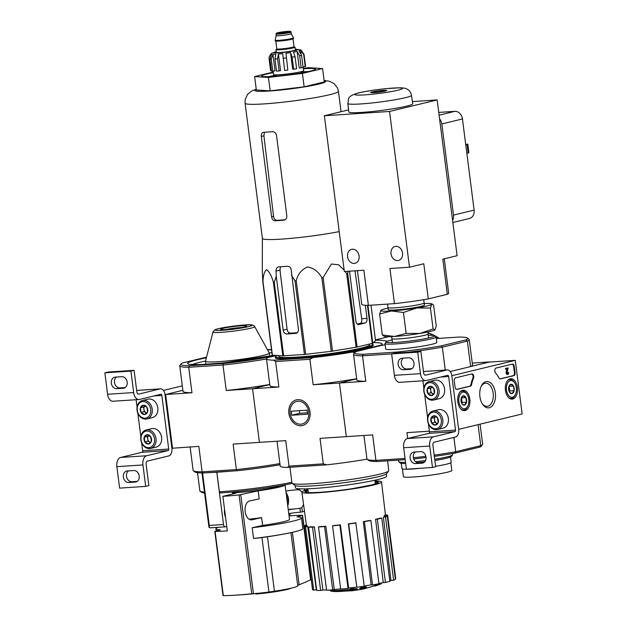 <?xml version="1.0" encoding="UTF-8"?>
<svg xmlns="http://www.w3.org/2000/svg" width="627" height="627" viewBox="0 0 627 627"><rect width="100%" height="100%" fill="white"/><g stroke="black" fill="none" stroke-linecap="round" stroke-linejoin="round"><path stroke-width="0.94" d="M182.3 385.864L163.443 390.433M172.519 448.109L165.653 394.485L182.865 390.323L165.019 394.642L171.884 448.266L198.83 446.369L202.098 471.841L236.379 469.584L233.119 444.112L259.429 442.372L252.563 388.756L269.775 384.586L252.563 388.756L226.245 390.488L222.985 365.016A58.311 4.812 -7.3 0 0 266.499 358.989M165.019 394.642L171.884 448.266A6.779 4.044 -93.8 0 1 168.781 455.923L147.361 461.111A2.712 1.615 -93.8 0 0 146.115 464.176L148.858 485.627L145.691 486.395L142.94 464.944A8.135 4.851 -93.8 0 1 146.671 455.751L168.091 450.562A1.356 0.807 -93.8 0 0 168.71 449.034L161.844 395.41A1.356 0.807 -93.8 0 0 160.959 394.25A1.356 0.807 -93.8 0 0 160.88 394.258L139.46 399.446A8.135 4.851 -93.8 0 1 138.959 399.524A8.135 4.851 -93.8 0 1 133.669 392.557L130.918 371.106L134.092 370.338L136.843 391.789A2.712 1.615 -93.8 0 0 138.606 394.109A2.712 1.615 -93.8 0 0 138.771 394.085L160.191 388.897A6.779 4.044 -93.8 0 1 160.606 388.834A6.779 4.044 -93.8 0 1 165.019 394.642M128.527 470.893A5.831 4.655 -103.6 0 0 126.795 477.539A5.831 4.655 -103.6 0 0 131.929 481.74L137.203 481.395M141.608 442.717L142.642 450.75A1.356 0.807 -93.8 0 1 142.015 452.286L120.596 457.467A8.135 4.851 -93.8 0 0 116.865 466.66L119.616 488.112L145.691 486.395M133.802 470.548L127.281 470.979A5.831 4.655 -103.6 0 0 126.646 471.073A5.831 4.655 -103.6 0 0 123.409 477.445A5.831 4.655 -103.6 0 0 128.754 482.508L135.275 482.077A5.831 4.655 -103.6 0 0 135.91 481.983A5.831 4.655 -103.6 0 0 139.147 475.611A5.831 4.655 -103.6 0 0 133.802 470.548M140.832 436.651L137.83 413.224M137.054 407.158L136.098 399.712M138.959 399.524L112.891 401.241A8.135 4.851 -93.8 0 1 107.593 394.273L104.85 372.822L130.918 371.106M121.779 376.709L115.258 377.14A5.831 4.655 -103.6 0 0 114.623 377.235A5.831 4.655 -103.6 0 0 111.387 383.606A5.831 4.655 -103.6 0 0 116.74 388.669L123.253 388.238A5.831 4.655 -103.6 0 0 123.887 388.144A5.831 4.655 -103.6 0 0 127.124 381.772A5.831 4.655 -103.6 0 0 121.779 376.709M104.85 372.822L108.016 372.054L134.092 370.338M116.504 377.054A5.831 4.655 -103.6 0 0 114.772 383.7A5.831 4.655 -103.6 0 0 119.906 387.901L125.181 387.557M147.564 411.978L144.602 414.51L141.044 412.409L140.448 407.762L143.411 405.222L146.969 407.331L147.564 411.978A4.695 3.754 76.4 0 1 144.602 414.51A4.695 3.754 76.4 0 1 141.044 412.409A4.695 3.754 76.4 0 1 140.448 407.762A4.695 3.754 76.4 0 1 143.411 405.222A4.695 3.754 76.4 0 1 146.969 407.331A4.695 3.754 76.4 0 1 147.564 411.978M142.94 401.562A8.41 6.717 76.4 0 1 150.37 413.64A8.41 6.717 76.4 0 1 138.708 414.408A8.41 6.717 76.4 0 1 142.94 401.562M143.442 400.332A9.491 7.579 76.4 0 1 152.142 408.569A9.491 7.579 76.4 0 1 146.875 418.946A9.491 7.579 76.4 0 1 137.274 411.5A9.491 7.579 76.4 0 1 142.407 400.488A9.491 7.579 76.4 0 1 143.442 400.332M142.407 400.488L147.964 399.148A9.491 7.579 76.4 0 1 148.991 398.991A9.491 7.579 76.4 0 1 157.698 407.229A9.491 7.579 76.4 0 1 152.424 417.598L146.875 418.946M146.64 412.989A4.068 3.253 76.4 0 1 145.997 412.691A4.068 3.253 76.4 0 1 143.92 409.313L144.218 411.641L146.585 413.036M143.92 409.313A4.068 3.253 76.4 0 1 144.955 405.865L143.622 406.994L143.92 409.313M143.622 406.994L140.448 407.762M144.218 411.641L141.044 412.409M151.342 441.471L148.38 444.002L144.821 441.902L144.226 437.254L147.188 434.715L150.746 436.823L151.342 441.471A4.695 3.754 76.4 0 1 148.38 444.002A4.695 3.754 76.4 0 1 144.821 441.902A4.695 3.754 76.4 0 1 144.226 437.254A4.695 3.754 76.4 0 1 147.188 434.715A4.695 3.754 76.4 0 1 150.746 436.823A4.695 3.754 76.4 0 1 151.342 441.471M146.718 431.047A8.41 6.717 76.4 0 1 154.148 443.132A8.41 6.717 76.4 0 1 142.486 443.9A8.41 6.717 76.4 0 1 146.718 431.047M147.22 429.824A9.491 7.579 76.4 0 1 155.919 438.061A9.491 7.579 76.4 0 1 150.652 448.438A9.491 7.579 76.4 0 1 141.051 440.993A9.491 7.579 76.4 0 1 146.185 429.981A9.491 7.579 76.4 0 1 147.22 429.824M146.185 429.981L151.742 428.641A9.491 7.579 76.4 0 1 152.769 428.476A9.491 7.579 76.4 0 1 161.476 436.721A9.491 7.579 76.4 0 1 156.201 447.09L150.652 448.438M150.417 442.482A4.068 3.253 76.4 0 1 149.775 442.184A4.068 3.253 76.4 0 1 147.698 438.806L147.996 441.134L150.362 442.529M147.698 438.806A4.068 3.253 76.4 0 1 148.732 435.357L147.4 436.486L147.698 438.806M147.4 436.486L144.226 437.254M147.996 441.134L144.821 441.902M515.284 360.36L522.15 413.977L458.682 429.346L451.816 375.722L515.284 360.36L489.209 362.077L450.241 371.513M515.049 372.579L514.258 366.411A2.712 1.615 -93.8 0 0 512.494 364.091A2.712 1.615 -93.8 0 0 512.33 364.115L496.075 368.049A2.712 1.615 -93.8 0 0 494.821 370.079A2.712 1.615 -93.8 0 0 495.557 372.924A27.126 16.169 -93.8 0 1 498.896 377.893A2.712 1.615 -93.8 0 0 500.26 378.904A2.712 1.615 -93.8 0 0 500.424 378.88L513.803 375.644A2.712 1.615 -93.8 0 0 515.049 372.579L514.399 372.618A2.712 1.615 -93.8 0 1 513.152 375.683L499.962 378.88M471.786 373.927L455.523 377.862A2.712 1.615 -93.8 0 0 454.285 380.926L455.069 387.094A2.712 1.615 -93.8 0 0 456.84 389.414A2.712 1.615 -93.8 0 0 457.005 389.391L470.383 386.154A2.712 1.615 -93.8 0 0 471.582 384.508A27.126 16.169 -93.8 0 1 473.479 378.269A2.712 1.615 -93.8 0 0 473.51 375.369A2.712 1.615 -93.8 0 0 471.951 373.904A2.712 1.615 -93.8 0 0 471.786 373.927M479.898 396.562A13.191 7.869 -93.8 0 1 481.207 386.263A13.191 7.869 -93.8 0 1 492.446 384.868A13.191 7.869 -93.8 0 1 493.7 403.804A13.191 7.869 -93.8 0 1 482.375 403.898A13.191 7.869 -93.8 0 1 479.898 396.562M505.44 390.386A10.228 6.098 -93.8 0 1 510.668 378.739A10.228 6.098 -93.8 0 1 517.502 388.536A10.228 6.098 -93.8 0 1 512.016 399.14A10.228 6.098 -93.8 0 1 505.44 390.386M457.835 401.907A10.228 6.098 -93.8 0 1 463.063 390.26A10.228 6.098 -93.8 0 1 469.905 400.057A10.228 6.098 -93.8 0 1 464.411 410.661A10.228 6.098 -93.8 0 1 457.835 401.907M480.964 386.843A11.615 6.928 -93.8 0 1 485.596 383.191A11.615 6.928 -93.8 0 1 493.269 394.32A11.615 6.928 -93.8 0 1 487.124 406.374A11.615 6.928 -93.8 0 1 482.053 403.357M471.598 373.974A2.712 1.615 -93.8 0 1 472.829 378.308L473.479 378.269M456.534 389.391L469.733 386.193A2.712 1.615 -93.8 0 0 470.924 384.547A27.126 16.169 -93.8 0 1 472.829 378.308M512.141 364.162A2.712 1.615 -93.8 0 1 513.607 366.45L514.399 372.618M506.271 369.17L505.621 369.217L505.519 368.41L508.097 367.9L506.169 368.37L506.271 369.17L507.619 368.848L506.773 372.093L506.122 372.132L506.937 369.013M506.122 372.132A1.63 0.972 -93.8 0 0 507.157 374.366L507.807 374.319A1.63 0.972 -93.8 0 0 508.654 372.469L508.183 372.579A0.815 0.486 -93.8 0 1 507.76 373.512A0.815 0.486 -93.8 0 1 507.235 372.422L508.097 367.9M505.519 368.41L506.169 368.37M507.807 374.319A1.63 0.972 -93.8 0 1 506.773 372.093M508.654 372.469L508.183 372.579M507.525 372.626A0.815 0.486 -93.8 0 1 507.415 373.316M509.046 386.154L510.825 384.288L513.505 386.036L514.101 390.684L512.016 393.576L509.994 392.612M508.74 387.188A4.695 2.798 -93.8 0 1 509.14 385.934A4.695 2.798 -93.8 0 1 510.825 384.288A4.695 2.798 -93.8 0 1 513.505 386.036A4.695 2.798 -93.8 0 1 514.101 390.684A4.695 2.798 -93.8 0 1 512.016 393.576A4.695 2.798 -93.8 0 1 509.555 392.212A4.695 2.798 -93.8 0 1 509.336 391.836A4.695 2.798 -93.8 0 1 508.74 387.188M506.498 390.127A8.41 5.016 -93.8 0 1 508.881 381.404A8.41 5.016 -93.8 0 1 514.767 383.073A8.41 5.016 -93.8 0 1 515.504 394.305A8.41 5.016 -93.8 0 1 510.394 397.016A8.41 5.016 -93.8 0 1 506.498 390.127M507.486 380.667A9.491 5.659 -93.8 0 1 509.923 379.523A9.491 5.659 -93.8 0 1 514.328 382.376L514.767 383.073M515.504 394.305L515.167 395.057A9.491 5.659 -93.8 0 1 511.177 398.466A9.491 5.659 -93.8 0 1 508.607 397.651M508.865 386.687A4.068 2.422 -93.8 0 1 509.453 388.646L509.014 386.232M509.249 391.663L509.751 390.966L509.453 388.646A4.068 2.422 -93.8 0 1 509.179 391.499M509.751 390.966L514.101 390.684M509.155 386.326L513.505 386.036M461.441 397.675L463.228 395.817L465.9 397.557L466.496 402.205L464.411 405.105L462.389 404.133M461.143 398.709A4.695 2.798 -93.8 0 1 461.535 397.455A4.695 2.798 -93.8 0 1 463.228 395.817A4.695 2.798 -93.8 0 1 465.9 397.557A4.695 2.798 -93.8 0 1 466.496 402.205A4.695 2.798 -93.8 0 1 464.411 405.105A4.695 2.798 -93.8 0 1 461.95 403.733A4.695 2.798 -93.8 0 1 461.738 403.357A4.695 2.798 -93.8 0 1 461.143 398.709M458.901 401.648A8.41 5.016 -93.8 0 1 461.284 392.925A8.41 5.016 -93.8 0 1 467.162 394.595A8.41 5.016 -93.8 0 1 467.907 405.834A8.41 5.016 -93.8 0 1 462.797 408.538A8.41 5.016 -93.8 0 1 458.901 401.648M459.889 392.188A9.491 5.659 -93.8 0 1 462.326 391.044A9.491 5.659 -93.8 0 1 466.723 393.897L467.162 394.595M467.907 405.834L467.562 406.578A9.491 5.659 -93.8 0 1 463.572 409.987A9.491 5.659 -93.8 0 1 461.01 409.172M461.26 398.208A4.068 2.422 -93.8 0 1 461.856 400.167L461.409 397.753M461.652 403.185L462.154 402.487L461.856 400.167A4.068 2.422 -93.8 0 1 461.582 403.028M462.154 402.487L466.496 402.205M461.558 397.847L465.9 397.557M451.816 375.722L458.682 429.346A6.779 4.044 -93.8 0 1 455.578 437.003L434.158 442.192A2.712 1.615 -93.8 0 0 432.912 445.256L435.663 466.707L432.489 467.476L429.738 446.024A8.135 4.851 -93.8 0 1 433.469 436.831L454.888 431.642A1.356 0.807 -93.8 0 0 455.516 430.114L448.642 376.49A1.356 0.807 -93.8 0 0 447.756 375.33A1.356 0.807 -93.8 0 0 447.678 375.338L426.258 380.526A8.135 4.851 -93.8 0 1 425.764 380.605A8.135 4.851 -93.8 0 1 420.466 373.637L417.715 352.186L420.889 351.418L423.64 372.869A2.712 1.615 -93.8 0 0 425.404 375.189A2.712 1.615 -93.8 0 0 425.568 375.165L446.988 369.977A6.779 4.044 -93.8 0 1 447.404 369.914A6.779 4.044 -93.8 0 1 451.816 375.722M415.325 451.973A5.831 4.655 -103.6 0 0 413.593 458.619A5.831 4.655 -103.6 0 0 418.726 462.82L424.001 462.475M428.413 423.797L429.44 431.831A1.356 0.807 -93.8 0 1 428.821 433.367L407.393 438.547A8.135 4.851 -93.8 0 0 403.67 447.741L406.414 469.192L432.489 467.476M420.599 451.628L414.079 452.059A5.831 4.655 -103.6 0 0 413.444 452.153A5.831 4.655 -103.6 0 0 410.207 458.525A5.831 4.655 -103.6 0 0 415.56 463.588L422.073 463.157A5.831 4.655 -103.6 0 0 422.708 463.063A5.831 4.655 -103.6 0 0 425.945 456.691A5.831 4.655 -103.6 0 0 420.599 451.628M427.63 417.731L424.628 394.305M423.852 388.238L422.904 380.793M425.764 380.605L399.689 382.321A8.135 4.851 -93.8 0 1 394.391 375.354L391.648 353.902L417.715 352.186M408.577 357.79L402.056 358.221A5.831 4.655 -103.6 0 0 401.429 358.315A5.831 4.655 -103.6 0 0 398.184 364.687A5.831 4.655 -103.6 0 0 403.537 369.75L410.05 369.319A5.831 4.655 -103.6 0 0 410.685 369.225A5.831 4.655 -103.6 0 0 413.922 362.853A5.831 4.655 -103.6 0 0 408.577 357.79M391.648 353.902L394.822 353.134L420.889 351.418M403.302 358.135A5.831 4.655 -103.6 0 0 401.578 364.781A5.831 4.655 -103.6 0 0 406.711 368.982L411.978 368.637M434.362 393.058L431.4 395.59L427.841 393.49L427.246 388.842L430.208 386.303L433.766 388.411L434.362 393.058A4.695 3.754 76.4 0 1 431.4 395.59A4.695 3.754 76.4 0 1 427.841 393.49A4.695 3.754 76.4 0 1 427.246 388.842A4.695 3.754 76.4 0 1 430.208 386.303A4.695 3.754 76.4 0 1 433.766 388.411A4.695 3.754 76.4 0 1 434.362 393.058M429.738 382.642A8.41 6.717 76.4 0 1 437.168 394.72A8.41 6.717 76.4 0 1 425.506 395.488A8.41 6.717 76.4 0 1 429.738 382.642M430.24 381.412A9.491 7.579 76.4 0 1 438.947 389.649A9.491 7.579 76.4 0 1 433.672 400.026A9.491 7.579 76.4 0 1 424.071 392.58A9.491 7.579 76.4 0 1 429.205 381.569A9.491 7.579 76.4 0 1 430.24 381.412M429.205 381.569L434.762 380.228A9.491 7.579 76.4 0 1 435.789 380.072A9.491 7.579 76.4 0 1 444.496 388.309A9.491 7.579 76.4 0 1 439.229 398.678L433.672 400.026M433.445 394.07A4.068 3.253 76.4 0 1 432.795 393.772A4.068 3.253 76.4 0 1 430.718 390.394L431.015 392.721L433.382 394.117M431.744 386.945L430.42 388.074L430.718 390.394A4.068 3.253 76.4 0 1 431.752 386.945M430.42 388.074L427.246 388.842M431.015 392.721L427.841 393.49M438.14 422.551L435.177 425.082L431.619 422.982L431.023 418.334L433.986 415.795L437.544 417.903L438.14 422.551A4.695 3.754 76.4 0 1 435.177 425.082A4.695 3.754 76.4 0 1 431.619 422.982A4.695 3.754 76.4 0 1 431.023 418.334A4.695 3.754 76.4 0 1 433.986 415.795A4.695 3.754 76.4 0 1 437.544 417.903A4.695 3.754 76.4 0 1 438.14 422.551M433.516 412.127A8.41 6.717 76.4 0 1 440.946 424.213A8.41 6.717 76.4 0 1 429.283 424.981A8.41 6.717 76.4 0 1 433.516 412.127M434.017 410.904A9.491 7.579 76.4 0 1 442.725 419.142A9.491 7.579 76.4 0 1 437.45 429.519A9.491 7.579 76.4 0 1 427.849 422.073A9.491 7.579 76.4 0 1 432.983 411.061A9.491 7.579 76.4 0 1 434.017 410.904M432.983 411.061L438.539 409.721A9.491 7.579 76.4 0 1 439.566 409.556A9.491 7.579 76.4 0 1 448.274 417.801A9.491 7.579 76.4 0 1 443.007 428.17L437.45 429.519M437.223 423.562A4.068 3.253 76.4 0 1 436.572 423.264A4.068 3.253 76.4 0 1 434.495 419.886L434.793 422.214L437.16 423.609M434.495 419.886A4.068 3.253 76.4 0 1 435.53 416.438L434.197 417.566L434.495 419.886M434.197 417.566L431.023 418.334M434.793 422.214L431.619 422.982M255.973 593.542L256.035 594.051A24.414 2.014 -7.3 0 0 291.1 588.189M292.394 532.315L299.11 584.701L297.653 585.579M267.47 536.775L274.438 591.198A30.786 2.539 -7.3 0 0 297.723 585.72L290.928 532.636M274.438 591.198L268.936 592.006A460.492 308.539 87 0 1 264.61 592.578A460.492 308.539 87 0 1 253.418 593.628L251.733 593.777A53.295 4.397 -7.3 0 1 230.187 595.462A461.08 461.08 0 0 0 264.61 592.578M223.275 595.619L223.322 595.65A53.295 4.397 -7.3 0 0 230.187 595.462M299.11 584.701A460.492 238.048 85.6 0 0 310.608 579.787L310.537 579.544M289.792 513.427L290.097 515.794A53.295 4.397 172.7 0 1 302.308 515.3L296.986 516.883A43.122 3.558 -7.3 0 1 301.477 517.878A43.122 3.558 -7.3 0 1 252.187 527.73L253.559 538.452A406.163 272.142 87 0 0 261.663 537.574A406.163 272.142 87 0 0 261.953 537.535L268.936 592.006M287.448 495.103L288.451 502.987M252.705 519.587L253.347 519.477C244.201 523.043 241.505 501.185 250.941 500.707L259.21 498.88L258.175 490.831L239.075 494.946A53.295 4.397 172.7 0 1 222.875 496.333L227.303 530.92A53.295 4.397 172.7 0 1 215.092 531.406L220.406 529.823A43.122 3.558 -7.3 0 1 215.923 528.835A43.122 3.558 -7.3 0 1 218.392 527.283M252.093 519.626A40.41 3.339 172.7 0 0 253.347 519.477L261.608 517.643L262.603 525.418L252.187 527.73M290.097 515.794L289.071 516.045M262.603 525.418A31.052 2.563 -7.3 0 0 289.502 519.407L285.073 484.843A31.052 2.563 -7.3 0 1 258.175 490.831M279.595 485.839A25.77 2.124 172.7 0 1 239.193 492.414A25.77 2.124 172.7 0 1 232.507 492.665M292.245 483.393A52.887 4.365 -7.3 0 1 220.336 492.932L219.364 491.78A54.243 4.475 -7.3 0 0 291.861 482.257M219.364 491.78L216.856 472.209A54.243 4.475 -7.3 0 0 229.858 471.222L237.139 470.744A56.955 4.702 -7.3 0 0 280.05 464.764M232.429 492.023L232.672 493.958M225.555 517.291A9.491 5.659 -93.8 0 1 224.552 509.406M210.014 527.816L208.932 527.033M226.739 526.484L225.43 526.805A2.712 1.615 -93.8 0 1 225.265 526.829A2.712 1.615 -93.8 0 1 223.502 524.509L216.801 472.225L202.552 472.97A56.955 4.702 -7.3 0 0 203.266 472.977L229.858 471.222M209.199 527.581L209.277 525.442L223.502 524.509M304.495 511.35L300.419 512.196L299.925 508.317L294.424 508.967A11.121 0.917 -7.3 0 0 288.279 509.845M301.932 491.936L299.565 489.883L297.551 489.805L297.402 488.629M299.925 508.317L301.838 507.674L303.562 504.476M286.092 492.814A9.491 5.659 -93.8 0 1 287.754 505.77M285.873 491.082A11.121 0.917 172.7 0 1 292.025 490.196L297.551 489.805M197.521 472.687L199.848 490.839A54.243 4.475 -7.3 0 0 200.076 491.176L201.588 492.336A52.887 4.365 -7.3 0 0 204.582 493.065M190.122 446.949L193.132 470.438A58.311 4.812 -7.3 0 0 193.382 470.806L194.895 471.966A56.955 4.702 -7.3 0 0 202.552 472.97M206.549 357.131L182.669 362.915A56.955 4.702 -7.3 0 0 181.054 363.95A56.955 4.702 -7.3 0 0 189.526 365.737L223.4 363.503A56.955 4.702 -7.3 0 0 267.408 357.327L275.465 355.376M267.455 349.694L271.475 349.435M181.054 363.95L179.886 365.455A58.311 4.812 -7.3 0 0 179.737 365.878A58.311 4.812 -7.3 0 0 188.703 367.281L222.985 365.016L223.4 363.503M189.526 365.737L188.703 367.281L191.964 392.753A58.311 4.812 172.7 0 1 182.998 391.35L179.737 365.878M165.653 394.485L191.964 392.753M269.759 384.461A58.311 4.812 172.7 0 1 226.245 390.488M193.382 470.806A58.311 4.812 -7.3 0 0 202.098 471.841L203.266 472.977M237.139 470.744L236.379 469.584A58.311 4.812 -7.3 0 0 279.893 463.557M213 331.942L205.531 361.121A32.142 2.649 -7.3 0 0 205.523 361.215A32.142 2.649 -7.3 0 0 237.743 359.757A32.142 2.649 -7.3 0 0 269.289 353.04A32.142 2.649 -7.3 0 0 269.257 352.962L254.68 326.604C253.77 324.849 250.416 324.308 244.616 324.99L223.298 327.662C215.5 329.167 214.975 329.794 214.881 329.818L213 331.942A21.02 1.732 -7.3 0 0 234.067 331.048A21.02 1.732 -7.3 0 0 254.68 326.604M241.348 325.766A13.191 1.089 -7.3 0 0 227.162 327.506A13.191 1.089 -7.3 0 0 220.594 329.394A13.191 1.089 -7.3 0 0 233.769 328.713A13.191 1.089 -7.3 0 0 246.677 326.056A13.191 1.089 -7.3 0 0 241.348 325.766M241.607 327.49A11.615 0.956 -7.3 0 0 240.619 327.545A11.615 0.956 -7.3 0 0 225.869 329.504M200.076 491.176A54.243 4.475 -7.3 0 0 204.449 492.03M288.757 513.599A11.121 0.917 172.7 0 1 300.419 512.196M253.559 538.452A43.122 3.558 -7.3 0 0 287.362 533.373A43.122 3.558 -7.3 0 0 302.849 528.6L301.477 517.878M261.608 517.643A31.052 2.563 172.7 0 1 249.577 519.109M232.593 493.363A31.052 2.563 -7.3 0 0 235.885 493.183L222.875 496.333M262.399 238.385A47.056 3.88 -7.3 0 0 262.399 238.425A47.056 3.88 -7.3 0 0 281.547 239.114A47.056 3.88 -7.3 0 0 339.207 231.606M370.988 305.192L375.534 340.712L372.783 343.212A52.621 4.342 -7.3 0 1 372.313 343.377L357.116 347.052A52.621 4.342 -7.3 0 1 356.105 347.248L332.545 351.12A52.621 4.342 -7.3 0 1 331.268 351.3L305.655 354.326A52.621 4.342 -7.3 0 1 304.44 354.443L283.639 355.815A52.621 4.342 -7.3 0 1 282.824 355.838L272.4 355.188A52.621 4.342 -7.3 0 1 272.196 355.101L262.776 281.515L262.282 270.739L262.399 238.409L245.079 103.204A47.056 3.88 -7.3 0 0 264.226 103.894A47.056 3.88 -7.3 0 0 313.116 97.992A47.056 3.88 -7.3 0 0 338.431 91.244L337.444 87.819L333.917 83.43L329.246 81.189L324.104 80.499M262.776 281.515A52.621 4.342 -7.3 0 0 262.972 281.601C263.168 275.347 264.39 271.373 266.624 269.665C269.351 271.75 271.601 275.943 273.396 282.252A52.621 4.342 -7.3 0 0 274.211 282.228L276.28 276.389L283.169 330.163A4.068 3.253 -103.6 0 0 286.947 333.964L295.638 333.392A4.068 3.253 -103.6 0 0 296.077 333.329A4.068 3.253 -103.6 0 0 298.381 329.159L291.234 270.072C290.873 267.611 289.603 266.342 287.425 266.279A50.638 4.177 172.7 0 1 278.733 266.851L278.325 266.906M278.733 266.851C276.954 267.18 276.052 268.583 276.029 271.076L276.28 276.389M304.44 354.443L295.011 280.857L291.492 275.386M295.011 280.857A52.621 4.342 -7.3 0 0 296.226 280.739C297.888 274.132 301.65 269.547 307.496 266.969C313.821 268.176 318.602 271.757 321.839 277.714A52.621 4.342 -7.3 0 0 323.124 277.534L331.401 264.038L338.604 264.743L344.145 270.159M356.105 347.248L346.684 273.662L345.148 271.475M346.684 273.662A52.621 4.342 -7.3 0 0 347.695 273.466L348.095 271.279M297.253 332.694A45.387 3.746 -7.3 0 1 290.411 333.125C288.624 332.976 287.511 331.675 287.072 329.214L279.995 270.119L280.371 267.408M349.505 271.185L355.901 321.087A4.068 2.422 86.2 0 0 358.55 324.574A4.068 2.422 86.2 0 0 358.793 324.535L365.141 322.999A4.068 2.422 86.2 0 0 367.007 318.398L365.322 305.263M354.992 270.825L361.669 318.751C361.936 321.228 361.513 322.748 360.392 323.313A45.387 3.746 -7.3 0 1 357.296 324.104M272.4 355.188L262.972 281.601M282.824 355.838L273.396 282.252M283.639 355.815L274.211 282.228M305.655 354.326L296.226 280.739M331.268 351.3L321.839 277.714M332.545 351.12L323.124 277.534M357.116 347.052L347.695 273.466M372.313 343.377L367.438 305.349M372.783 343.212L367.931 305.357M275.802 356.928A49.502 4.083 -7.3 0 0 275.425 358.001A49.502 4.083 -7.3 0 0 295.356 358.401A49.502 4.083 -7.3 0 0 344.952 352.507A49.502 4.083 -7.3 0 0 373.284 345.461A49.502 4.083 -7.3 0 0 372.65 344.521M330.304 590.266L330.366 590.759A24.414 2.014 -7.3 0 0 331.652 591.23A24.414 2.014 -7.3 0 0 353.001 589.889A93.494 67.857 -92.3 0 1 350.446 589.662A91.072 90.743 -172.5 0 0 353.526 589.349A93.086 67.559 87.7 0 0 357.382 589.513A93.885 64.111 78.3 0 1 353.965 590.54A92.914 92.577 7.5 0 1 350.94 590.853A93.533 63.876 -101.7 0 0 353.526 590.195A22.243 1.834 -7.3 0 1 334.011 591.48A94.928 94.928 0 0 1 331.652 591.23M329.073 590.093A94.928 94.928 0 0 0 331.55 590.422A24.414 2.014 -7.3 0 0 350.407 589.372M350.446 589.662L350.336 588.863A91.072 90.743 -172.5 0 0 353.416 588.549A93.086 67.559 87.7 0 0 357.28 588.706L357.382 589.513M353.416 588.549L353.526 589.349M374.719 585.594L374.781 586.135A94.207 75.232 -103.6 0 0 380.033 584.325A92.02 54.862 86.2 0 0 381.263 583.713L381.177 583.032A94.928 94.928 0 0 1 365.909 588.259M379.931 583.565L380.033 584.325M361.136 589.435A93.478 55.732 -93.8 0 1 359.835 589.451A93.917 74.997 -103.6 0 0 361.622 588.886A93.039 55.474 -93.8 0 1 360.227 588.839A93.548 74.707 -103.6 0 0 361.904 588.259A92.569 55.192 86.2 0 0 363.299 588.306A93.917 74.997 -103.6 0 0 365.079 587.632A92.02 54.862 86.2 0 0 366.387 587.624A94.207 75.232 76.4 0 1 364.608 588.298A92.569 55.192 86.2 0 0 365.988 588.236A94.465 75.436 76.4 0 1 364.311 588.808A93.039 55.474 -93.8 0 1 362.931 588.878A94.207 75.232 76.4 0 1 361.136 589.435M360.18 588.51A93.917 74.997 -103.6 0 1 359.726 588.643L359.835 589.451M365.933 587.805L365.988 588.236M360.227 588.839L360.125 588.04A93.548 74.707 -103.6 0 0 361.803 587.452A92.569 55.192 86.2 0 0 363.198 587.499A93.917 74.997 -103.6 0 0 364.977 586.825A92.02 54.862 86.2 0 0 366.286 586.817L366.387 587.624M364.977 586.825L365.079 587.632M363.198 587.499L363.299 588.306M361.803 587.452L361.904 588.259M396.805 353.55L397.22 352.037L363.346 354.271L362.516 355.815L365.784 381.287L339.466 383.019L356.685 378.849L339.466 383.019L346.339 436.643L320.029 438.375L323.289 463.847L289.008 466.112L285.74 440.64L259.429 442.372L252.563 388.756L278.874 387.016A58.311 4.812 172.7 0 1 269.908 385.613L266.475 358.801A58.311 4.812 172.7 0 1 267.58 357.664L276.719 355.454M373.331 342.71L374.93 342.608A58.311 4.812 172.7 0 1 382.156 343.988A58.311 4.812 172.7 0 1 381.051 345.124L352.311 352.076A58.311 4.812 172.7 0 1 313.045 357.586L273.701 360.18A58.311 4.812 172.7 0 1 266.475 358.801M354.694 352.719L352.311 352.076M381.051 345.124L380.934 345.532M288.882 413.397A13.191 10.534 -103.6 0 0 306.18 423.64A13.191 10.534 -103.6 0 0 303.288 401.053A13.191 10.534 -103.6 0 0 288.882 413.397M363.942 435.483L366.952 458.972A58.311 4.812 -7.3 0 0 367.195 459.34A58.311 4.812 -7.3 0 0 375.91 460.375L372.65 434.903L346.339 436.643L339.466 383.019L313.155 384.759L309.895 359.287L275.606 361.544L278.874 387.016M366.983 459.097L366.05 459.325A58.311 4.812 172.7 0 1 326.785 464.826L287.44 467.428A58.311 4.812 172.7 0 1 280.214 466.049L277.032 441.212M366.05 459.325L366.92 458.729M287.44 467.428L289.008 466.112M323.289 463.847L326.785 464.826M275.606 361.544L273.701 360.18M356.669 378.724A58.311 4.812 172.7 0 1 313.155 384.759M313.045 357.586L309.895 359.287M289.94 467.264L291.955 483.017A48.82 4.028 -7.3 0 0 292.166 483.331A48.82 4.028 -7.3 0 0 311.823 483.731A48.82 4.028 -7.3 0 0 360.737 477.915A48.82 4.028 -7.3 0 0 388.685 470.963A48.82 4.028 -7.3 0 0 388.803 470.611L387.549 460.821M295.16 485.588L295.442 487.806A45.975 3.793 -7.3 0 0 314.143 488.472A45.975 3.793 -7.3 0 0 361.912 482.712A45.975 3.793 -7.3 0 0 386.64 476.12L386.357 473.91M292.166 483.331L294.949 485.463A46.327 3.825 -7.3 0 0 313.594 485.839A46.327 3.825 -7.3 0 0 360.016 480.321A46.327 3.825 -7.3 0 0 386.53 473.73L388.685 470.963M385.464 514.986L386.475 514.845A42.04 3.472 172.7 0 1 387.635 515.323L395.739 578.596L395.284 578.658M395.371 579.379A42.04 3.472 172.7 0 1 393.599 580.218L390.974 580.5L383.379 517.173A39.862 3.292 172.7 0 0 385.158 516.334L387.267 516.107L395.371 579.379M389.829 580.892A39.329 3.245 -7.3 0 0 390.974 580.5M389.884 581.362A42.04 3.472 172.7 0 1 385.44 582.436L383.262 582.585L375.581 519.281A39.862 3.292 172.7 0 0 380.025 518.208L381.78 518.09L389.884 581.362M378.92 583.486A39.329 3.245 -7.3 0 0 383.262 582.585M378.959 583.761A42.04 3.472 172.7 0 1 372.524 584.913L371.113 584.897L363.284 521.625A39.862 3.292 172.7 0 0 369.718 520.481L370.847 520.488L378.959 583.761M364.216 585.986A39.329 3.245 -7.3 0 0 371.113 584.897M364.248 586.221A42.04 3.472 172.7 0 1 356.802 587.264L348.361 523.851A39.862 3.292 172.7 0 0 355.807 522.808L364.248 586.221M340.398 524.838L339.889 525.081A42.04 3.472 172.7 0 1 332.569 525.865L333.078 525.622A39.862 3.292 172.7 0 0 340.398 524.838L348.628 588.055A39.329 3.245 -7.3 0 0 356.387 587.091M348.628 588.055L347.993 588.353A42.04 3.472 172.7 0 1 340.673 589.137L332.569 525.865M325.852 526.257L324.567 526.57A42.04 3.472 172.7 0 1 318.485 526.97L319.77 526.656A39.862 3.292 172.7 0 0 322.701 526.484A39.862 3.292 172.7 0 0 325.852 526.257L334.269 589.458A39.329 3.245 -7.3 0 0 340.641 588.902M334.269 589.458L332.678 589.842A42.04 3.472 172.7 0 1 326.589 590.242L318.485 526.97M314.37 526.852L312.52 527.182A42.04 3.472 172.7 0 1 308.594 527.142L310.451 526.813A39.862 3.292 172.7 0 0 314.37 526.852L322.929 590.046A39.329 3.245 -7.3 0 0 326.549 589.936M322.929 590.046L320.624 590.462A42.04 3.472 172.7 0 1 316.706 590.415L308.594 527.142M307.716 526.531L305.568 526.837A42.04 3.472 172.7 0 1 304.408 526.359L306.556 526.053A39.862 3.292 172.7 0 0 307.716 526.531L316.337 589.733A39.329 3.245 -7.3 0 0 316.619 589.788M316.337 589.733L313.672 590.109A42.04 3.472 172.7 0 1 312.512 589.631L304.408 526.359M307.975 489.569A40.144 3.315 -7.3 0 0 301.877 492.164A40.144 3.315 -7.3 0 0 318.21 492.744A40.144 3.315 -7.3 0 0 359.906 487.712A40.144 3.315 -7.3 0 0 381.506 481.959A40.144 3.315 -7.3 0 0 374.962 480.987M384.327 515.143L384.555 517.048M306.885 525.348L307.058 526.625M306.415 525.395L304.769 525.575L304.863 526.296M304.769 525.575A42.04 3.472 172.7 0 1 306.337 524.815M305.568 526.837L313.672 590.109M312.52 527.182L320.624 590.462M324.567 526.57L332.678 589.842M339.889 525.081L347.993 588.353M356.136 522.942A42.04 3.472 172.7 0 1 348.698 523.992L356.802 587.264M370.847 520.488A42.04 3.472 172.7 0 1 364.42 521.64L372.524 584.913M364.42 521.64L363.284 521.625M381.78 518.09A42.04 3.472 172.7 0 1 377.336 519.164L385.44 582.436M377.336 519.164L375.581 519.281M387.267 516.107A42.04 3.472 172.7 0 1 385.495 516.946L393.599 580.218M385.495 516.946L383.379 517.173M387.635 515.323L385.534 515.613M278.78 355.58L278.874 356.395A45.708 3.77 -7.3 0 0 297.472 357.061A45.708 3.77 -7.3 0 0 344.983 351.332A45.708 3.77 -7.3 0 0 369.554 344.779L369.452 344.066M277.416 355.501A48.82 4.028 -7.3 0 0 275.786 356.794A48.82 4.028 -7.3 0 0 295.654 357.5A48.82 4.028 -7.3 0 0 346.37 351.379A48.82 4.028 -7.3 0 0 372.634 344.388A48.82 4.028 -7.3 0 0 371.231 343.635M273.294 72.654A27.126 2.242 -7.3 0 0 261.812 76.18A27.126 2.242 -7.3 0 0 272.729 76.4A27.126 2.242 -7.3 0 0 299.902 73.171A27.126 2.242 -7.3 0 0 315.428 69.307A27.126 2.242 -7.3 0 0 303.421 68.79M303.366 68.319L308.75 67.685L322.568 68.547L302.418 73.422L268.442 77.442L254.617 76.58L273.223 72.074M254.617 76.58L256.333 89.982L270.159 90.844L268.442 77.442M302.418 73.422L304.134 86.832L270.159 90.844M322.568 68.547L324.292 81.949L304.134 86.832M285.003 219.779A43.859 3.621 -7.3 0 1 276.883 220.304C275.104 220.155 273.991 218.847 273.56 216.393L263.904 135.8L264.343 132.971M273.56 216.393L271.609 216.864L261.31 136.427C261.138 133.974 261.929 132.595 263.669 132.281L263.269 132.344M271.609 216.864C272.071 219.309 273.2 220.61 275.002 220.759A47.056 3.88 -7.3 0 0 279.164 220.516A47.056 3.88 -7.3 0 0 283.694 220.187L284.18 220.108M284.634 219.959L283.694 220.187C285.841 219.779 286.884 218.337 286.821 215.86L276.515 135.424C275.951 133.002 274.563 131.764 272.361 131.709A47.056 3.88 172.7 0 1 267.831 132.038A47.056 3.88 172.7 0 1 263.669 132.281M308.453 71.556A24.414 2.014 -7.3 0 0 300.819 71.964M276.609 75.06A24.414 2.014 -7.3 0 0 269.124 76.596M308.758 412.08A11.615 9.28 76.4 0 1 296.069 422.951A11.615 9.28 76.4 0 1 293.522 403.059A11.615 9.28 76.4 0 1 308.758 412.08M307.12 410.16L307.638 414.188L291.774 415.231L291.265 411.21L307.12 410.16M299.369 410.677L299.706 413.311L291.774 415.231M299.706 413.311L307.457 412.801M294.181 46.994A9.632 0.792 172.7 0 1 295.051 47.205L295.395 49.886A9.632 0.792 172.7 0 1 285.951 51.9A9.632 0.792 172.7 0 1 276.295 52.339L275.951 49.651A9.632 0.792 172.7 0 1 276.742 49.227M281.061 32.917L287.479 31.828L283.404 32.008L279.407 32.863L281.061 32.917M291.061 32.048C289.306 31.076 293.342 31.515 287.527 31.358L276.601 33.098L275.998 33.976A7.595 0.627 172.7 0 0 283.608 33.639A7.595 0.627 172.7 0 0 291.061 32.048L291.265 33.662A7.595 0.627 172.7 0 1 291.265 33.662A7.595 0.627 172.7 0 1 283.812 35.253A7.595 0.627 172.7 0 1 276.201 35.59A7.595 0.627 172.7 0 1 276.201 35.574L275.159 40.199A9.225 0.76 172.7 0 0 275.151 40.222L275.222 40.755A9.225 0.76 172.7 0 0 284.47 40.34A9.225 0.76 172.7 0 0 293.514 38.412L293.452 37.879A9.225 0.76 172.7 0 1 284.399 39.799A9.225 0.76 172.7 0 1 275.151 40.222M291.265 33.654L293.444 37.855A9.225 0.76 172.7 0 1 293.452 37.879M295.051 47.205A9.632 0.792 172.7 0 1 285.606 49.219A9.632 0.792 172.7 0 1 275.951 49.651M285.967 53.256L287.824 70.036L285.967 53.256A15.189 1.254 172.7 0 0 290.544 52.613L292.104 57.159L293.648 69.221A17.627 1.458 172.7 0 0 296.602 68.735L295.051 56.673L293.499 52.135A15.189 1.254 172.7 0 0 297.104 51.43L299.643 55.779L301.187 67.841A17.627 1.458 172.7 0 0 303.092 67.379L301.548 55.317L299.008 50.967A15.189 1.254 172.7 0 0 300.678 50.395L303.672 54.58A17.627 1.458 -7.3 0 0 304.017 54.275L301.031 50.082A15.189 1.254 172.7 0 1 301.031 50.082L301.031 50.082A15.189 1.254 172.7 0 0 300.889 49.925L295.317 49.227M271.444 70.639L270.598 70.741L269.046 58.679L269.077 57.151L270.895 53.914A15.189 1.254 172.7 0 1 270.895 53.914L270.895 53.922A15.189 1.254 172.7 0 0 271.609 54.204L269.955 59.048A17.627 1.458 -7.3 0 0 271.264 59.134L272.917 54.29L275.034 70.827L272.808 71.196A17.627 1.458 172.7 0 1 271.499 71.117L269.955 59.048M279.117 70.937L277.565 58.875L278.427 54.047L280.551 70.592L279.117 70.937A17.627 1.458 172.7 0 1 276.507 71.11L274.963 59.048L275.825 54.22A15.189 1.254 172.7 0 1 272.917 54.29M287.824 70.036A17.627 1.458 172.7 0 1 284.611 70.42L282.753 53.64A15.189 1.254 172.7 0 1 278.427 54.047M272.808 71.196L271.264 59.134M304.017 54.275L305.568 66.337A17.627 1.458 172.7 0 1 305.224 66.65L303.672 54.58M303.178 66.893L303.664 70.632A15.189 1.254 172.7 0 1 288.757 73.806A15.189 1.254 172.7 0 1 273.529 74.488L273.098 71.149M290.544 52.613L292.66 69.158L293.648 69.221M297.104 51.43L299.228 67.975L301.187 67.841M300.678 50.395L301.093 53.632M305.224 66.65L303.037 66.909M302.857 72.661A17.086 1.411 -7.3 0 0 300.921 72.708M276.703 75.812A17.086 1.411 -7.3 0 0 274.822 76.251M363.346 354.271A56.955 4.702 172.7 0 1 354.874 352.484L353.699 353.989A58.311 4.812 172.7 0 0 353.557 354.412A58.311 4.812 172.7 0 0 362.516 355.815L391.718 353.887M428.288 335.312A24.414 2.014 172.7 0 1 434.472 335.704L435.984 336.864A25.77 2.124 172.7 0 1 436.094 337.028L436.784 342.389A25.77 2.124 172.7 0 1 411.492 347.773A25.77 2.124 172.7 0 1 385.668 348.933L384.978 343.572A25.77 2.124 172.7 0 1 385.041 343.384L386.216 341.887A24.414 2.014 172.7 0 1 390.809 340.249A24.414 2.014 172.7 0 1 392.102 339.952M385.135 344.779A56.955 4.702 172.7 0 0 381.224 345.461L356.489 351.449A56.955 4.702 172.7 0 0 354.874 352.484M436.29 338.556L459.097 337.052A56.955 4.702 172.7 0 1 467.476 338.063A56.955 4.702 172.7 0 1 465.955 339.873L441.228 345.861A56.955 4.702 172.7 0 1 397.22 352.037M467.476 338.063L468.988 339.223A58.311 4.812 172.7 0 1 469.239 339.591A58.311 4.812 172.7 0 1 467.366 341.104L442.333 347.162L445.264 370.055M472.249 363.088L489.844 361.92L470.634 366.576L467.366 341.104L465.955 339.873M441.228 345.861L442.333 347.162A58.311 4.812 172.7 0 1 408.153 352.256M405.042 458.455L375.91 460.375L377.086 461.511L405.191 459.654M479.694 447.114L480.76 445.664A58.311 4.812 -7.3 0 0 482.484 444.574L481.309 446.079A56.955 4.702 -7.3 0 1 479.694 447.114L454.959 453.102A56.955 4.702 -7.3 0 1 434.339 456.385M413.718 458.98A56.955 4.702 -7.3 0 0 426.046 457.506M367.195 459.34L368.707 460.5A56.955 4.702 -7.3 0 0 377.086 461.511M478.072 424.651L480.76 445.664L455.727 451.73L454.959 453.102M407.683 438.477L406.939 432.646L429.354 431.164M434.182 455.155A58.311 4.812 -7.3 0 0 455.727 451.73L453.893 437.411M413.381 457.773A58.311 4.812 -7.3 0 0 425.858 456.276M482.484 444.574A58.311 4.812 -7.3 0 0 482.633 444.151L480.07 424.166M365.784 381.287A58.311 4.812 172.7 0 1 356.818 379.884L353.557 354.412M469.239 339.591L472.499 365.063A58.311 4.812 172.7 0 1 470.634 366.576M434.472 335.704A24.414 2.014 172.7 0 1 410.622 340.955A24.414 2.014 172.7 0 1 386.216 341.887M436.094 337.028A25.77 2.124 172.7 0 1 410.803 342.405A25.77 2.124 172.7 0 1 384.978 343.572M434.707 459.238A27.126 2.242 -7.3 0 0 447.372 456.832A27.126 2.242 -7.3 0 0 452.482 455.014A27.126 2.242 -7.3 0 0 452.553 454.818L452.388 453.556M398.537 460.093L398.748 461.715A27.126 2.242 -7.3 0 0 398.858 461.887A27.126 2.242 -7.3 0 0 405.536 462.326M415.529 461.644A27.126 2.242 -7.3 0 0 425.545 460.539M434.864 460.461A25.77 2.124 -7.3 0 0 446.463 458.243A25.77 2.124 -7.3 0 0 451.315 456.519L452.482 455.014M398.858 461.887L400.371 463.047A25.77 2.124 -7.3 0 0 405.685 463.486M417.472 462.695A25.77 2.124 -7.3 0 0 424.659 461.895M434.989 329.802L434.919 329.865A25.77 2.124 -7.3 0 1 419.918 333.454A25.77 2.124 -7.3 0 1 394.501 336.456A25.77 2.124 -7.3 0 1 384.32 336.354L382.298 334.967L394.501 336.456L406.131 333.399L419.918 333.454L433.116 328.963L434.989 329.802L436.274 326.095L433.594 305.177L432.528 304.189L431.729 304.33L430.435 308.037L416.649 307.982L403.451 312.473L391.24 310.984L379.617 314.049L380.902 310.341A25.77 2.124 -7.3 0 0 391.24 310.984A25.77 2.124 -7.3 0 0 416.649 307.982A25.77 2.124 -7.3 0 0 431.729 304.33A25.77 2.124 -7.3 0 0 431.572 303.797A25.77 2.124 -7.3 0 0 424.26 303.531M392.526 342.601L391.883 338.604A18.285 1.513 -7.3 0 0 410.215 337.773A18.285 1.513 -7.3 0 0 428.155 333.956L427.904 331.973M406.131 333.399L403.451 312.473M382.298 334.967L379.617 314.049M433.116 328.963L430.435 308.037M387.572 304.095L387.909 307.528A18.285 1.513 -7.3 0 0 387.909 307.536A18.285 1.513 -7.3 0 0 406.233 306.705A18.285 1.513 -7.3 0 0 424.173 302.888A18.285 1.513 -7.3 0 0 424.173 302.88L423.664 299.698M424.173 302.888L424.448 305.012A18.285 1.513 172.7 0 1 414.612 307.638A18.285 1.513 172.7 0 1 395.621 309.926A18.285 1.513 172.7 0 1 388.176 309.66L387.909 307.536M387.988 308.178A25.77 2.124 -7.3 0 0 380.981 310.279A25.77 2.124 -7.3 0 0 380.902 310.341M357.437 270.668L361.748 304.307A43.819 3.613 -7.3 0 0 368.378 305.365L363.879 270.237L344.325 271.53L324.371 115.76L348.565 109.905M368.378 305.365L394.446 303.64A43.819 3.613 -7.3 0 0 428.28 298.899L447.325 294.29A43.819 3.613 -7.3 0 0 448.673 293.177L444.277 258.818M438.751 112.413L454.896 111.347A8.135 6.497 76.4 0 1 462.444 118.958L474.122 210.116A8.135 6.497 76.4 0 1 469.521 218.455L452.851 222.491M376.529 91.354L378.136 92.012A5.424 0.447 172.7 0 1 373.3 92.145A5.424 0.447 172.7 0 1 376.529 91.354M379.194 90.978A5.424 0.447 172.7 0 1 384.022 90.766A5.424 0.447 172.7 0 1 380.793 91.636L379.194 90.978L379.147 92.232M447.325 294.29L442.827 259.163L457.107 255.706L437.152 99.936L412.409 101.566M412.723 103.753A32.228 2.657 172.7 0 1 381.098 110.485A32.228 2.657 172.7 0 1 348.792 111.943L347.86 103.471A32.079 2.649 172.7 0 0 380.009 102.021A32.079 2.649 172.7 0 0 411.492 95.32L412.723 103.753M437.152 99.936L389.547 111.457L324.371 115.76M347.57 256.717A7.187 5.737 76.4 0 1 351.637 249.35A7.187 5.737 76.4 0 1 358.91 254.985A7.187 5.737 76.4 0 1 355.023 263.324A7.187 5.737 76.4 0 1 347.57 256.717M391.029 253.849A7.187 5.737 76.4 0 1 395.096 246.482A7.187 5.737 76.4 0 1 402.362 252.117A7.187 5.737 76.4 0 1 398.474 260.456A7.187 5.737 76.4 0 1 391.029 253.849M394.446 303.64L389.947 268.521L409.502 267.227L389.547 111.457M428.28 298.899L423.781 263.771L409.502 267.227M439.566 118.809A8.135 6.497 76.4 0 1 441.816 123.95L453.493 215.108A8.135 6.497 76.4 0 1 452.592 220.461M372.148 91.926A8.135 0.674 172.7 0 1 381.13 90.539A8.135 0.674 172.7 0 1 386.734 90.46A8.135 0.674 172.7 0 1 378.747 92.161A8.135 0.674 172.7 0 1 370.596 92.53A8.135 0.674 172.7 0 1 372.148 91.926M465.79 144.766L467.06 144.453L468.165 153.035L466.849 153.356M465.72 144.5L467.781 144.132L468.878 152.706L468.165 153.035M467.781 144.132L467.06 144.453M450.837 462.773L451.816 470.446A24.414 2.014 172.7 0 1 438.688 473.941A24.414 2.014 172.7 0 1 413.326 477.006A24.414 2.014 172.7 0 1 403.396 476.653L402.409 468.972M450.507 457.02L451.189 462.35A24.814 2.046 172.7 0 1 435.608 466.276M420.897 468.236A24.814 2.046 172.7 0 1 401.962 468.659L401.28 463.329M116.865 466.66L142.94 464.944M120.596 457.467L146.671 455.751M142.015 452.286L168.091 450.562M142.642 450.75L168.71 449.034M153.991 395.927L161.844 395.41M107.593 394.273L133.669 392.557M136.67 390.449L160.191 388.897M116.74 388.669L119.906 387.901M123.253 388.238L124.499 387.941M128.754 482.508L131.929 481.74M135.275 482.077L136.514 481.779M470.924 384.547L471.582 384.508M469.733 386.193L470.383 386.154M513.607 366.45L514.258 366.411M513.152 375.683L513.803 375.644M403.67 447.741L429.738 446.024M407.393 438.547L433.469 436.831M428.821 433.367L454.888 431.642M429.44 431.831L455.516 430.114M440.797 377.007L448.642 376.49M394.391 375.354L420.466 373.637M423.468 371.529L446.988 369.977M403.537 369.75L406.711 368.982M410.05 369.319L411.296 369.021M415.56 463.588L418.726 462.82M422.073 463.157L423.319 462.859M302.363 515.441L310.608 579.787M215.092 531.406L223.322 595.65M239.075 494.946L251.733 593.777M240.744 494.695L253.418 593.628M294.424 508.967L288.216 509.375M206.377 357.813A50.176 4.138 -7.3 0 0 201.001 364.608A50.176 4.138 -7.3 0 0 274.062 355.29M271.515 349.748A50.176 4.138 -7.3 0 0 267.604 349.968M205.554 361.019A47.464 3.919 -7.3 0 0 192.27 364.569M271.899 352.742A47.464 3.919 -7.3 0 0 269.21 352.868M244.452 325.013A18.497 1.528 -7.3 0 0 215.382 329.794A18.497 1.528 -7.3 0 0 241.05 328.101A18.497 1.528 -7.3 0 0 244.452 325.013M209.277 525.442L202.584 473.166M299.565 489.883L299.424 488.825M302.386 511.914L301.838 507.674M304.542 490.58L304.33 488.903M287.072 329.214L283.169 330.163M279.995 270.119L276.029 271.076M290.411 333.125L286.947 333.964M296.5 333.188L295.638 333.392M358.793 324.535L358.299 324.567M367.007 318.398L361.669 318.751M365.141 322.999L360.392 323.313M308.037 490.102A37.024 3.057 -7.3 0 0 320.036 492.297A37.024 3.057 -7.3 0 0 364.969 486.481A37.024 3.057 -7.3 0 0 375.024 481.528M377.916 482.868A36.484 3.01 -7.3 0 0 375.111 482.171M308.123 490.753A36.484 3.01 -7.3 0 0 305.584 492.14M256.271 89.489A35.668 2.947 -7.3 0 0 269.445 91.017A35.668 2.947 -7.3 0 0 310.827 85.774A35.668 2.947 -7.3 0 0 324.143 80.797M263.904 135.8L261.31 136.427M276.883 220.304L275.002 220.759M428.022 332.882A52.48 41.907 76.4 0 1 439.229 338.368M375.479 340.296A52.887 42.236 76.4 0 1 387.227 341.307M276.217 51.72A12.203 1.011 -7.3 0 0 278.709 52.84A12.203 1.011 -7.3 0 0 294.58 50.701A12.203 1.011 -7.3 0 0 295.317 49.274M287.487 31.366A6.913 0.572 172.7 0 1 286.218 32.518A6.913 0.572 172.7 0 1 276.625 33.153A6.913 0.572 172.7 0 1 287.487 31.366M293.052 38.608L293.013 38.749A8.676 0.713 172.7 0 1 284.493 40.559A8.676 0.713 172.7 0 1 275.794 40.951L276.813 48.867A8.676 0.713 172.7 0 0 285.512 48.467A8.676 0.713 172.7 0 0 294.024 46.657L294.337 47.103L293.373 47.025M293.397 47.017A9.358 0.776 172.7 0 1 291.594 48.248A9.358 0.776 172.7 0 1 279.564 49.784A9.358 0.776 172.7 0 1 277.51 49.055L276.625 49.368L276.813 48.867M299.643 55.779A17.627 1.458 -7.3 0 0 301.548 55.317M274.963 59.048A17.627 1.458 -7.3 0 0 276.217 58.969A17.627 1.458 -7.3 0 0 277.565 58.875M283.067 58.35A17.627 1.458 -7.3 0 0 286.28 57.974M292.104 57.159A17.627 1.458 -7.3 0 0 295.051 56.673M454.896 111.347L439.104 115.172M474.122 210.116L453.493 215.108M462.444 118.958L441.816 123.95M359.483 92.757A23.944 1.975 172.7 0 1 400.387 87.921A23.944 1.975 172.7 0 1 376.122 93.799A23.944 1.975 172.7 0 1 359.483 92.757M136.662 390.417L160.606 388.834M509.923 379.523L508.536 379.609M511.177 398.466L509.782 398.56M462.326 391.044L460.931 391.13M463.572 409.987L462.185 410.082M423.468 371.498L447.404 369.914M302.59 515.339L310.827 579.614M214.81 531.367L223.04 595.642M216.197 530.959L215.923 528.835M209.865 527.848L225.265 526.829M294.322 490L293.546 490.048M189.926 364.42L200.178 364.616L223.196 362.923L273.991 355.282M269.688 356.183L269.289 353.04M205.93 364.35L205.523 361.215M304.73 490.518L304.526 488.903M208.924 526.97L202.027 473.142M261.663 537.574A406.837 406.837 0 0 0 287.362 533.373M375.346 483.997L374.86 480.227M308.359 492.579L307.873 488.809M382.156 343.988L382.321 345.265M345.281 591.073A94.928 94.928 0 0 0 350.924 590.759M354.568 590.375A94.928 94.928 0 0 0 360.509 589.451M362.202 589.114A94.928 94.928 0 0 0 363.362 588.863M385.613 516.28L381.506 481.959M306.509 526.061L301.877 492.164M377.948 482.962L372.955 484.687L352.499 488.621C340.829 490.385 330.021 491.607 320.068 492.297C311.031 492.791 306.18 492.72 305.521 492.101L305.576 492.226M372.822 345.861L372.634 344.388M275.974 358.268L275.786 356.794M256.231 89.199L251.427 91.158L247.469 94.512L245.173 99.654L245.079 103.204M341.057 111.724L338.431 91.244M428.014 332.827L439.417 338.353M375.432 339.889L388.599 336.699M275.998 33.976L276.201 35.59M293.013 38.749L294.024 46.657M276.209 51.68L271.491 53.373L269.069 57.151M276.585 74.848L276.742 76.094M300.795 71.752L300.952 72.991M428.547 337.984L428.155 333.956M391.883 338.604L391.632 336.621M431.572 303.797L432.528 304.189M373.3 92.145L372.861 92.702M384.022 90.766L384.586 91.197M411.492 95.32C410.857 92.247 409.259 90.108 406.696 88.916C405.896 88.305 403.686 87.921 400.057 87.78L385.95 88.642C375.087 89.779 365.972 91.197 358.597 92.89C346.088 96.527 349.129 98.823 347.86 103.471"/></g></svg>
